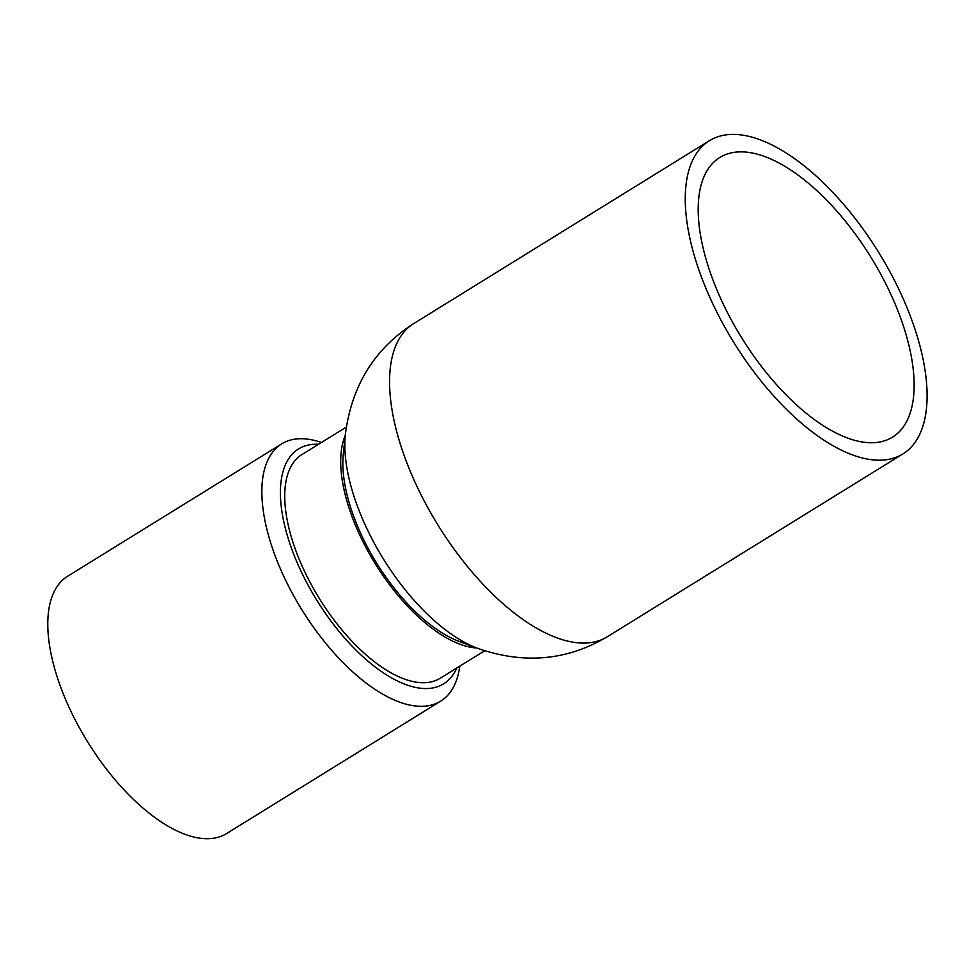 <?xml version="1.0" encoding="UTF-8"?>
<svg xmlns="http://www.w3.org/2000/svg" width="975" height="975" viewBox="0 0 975 975"><rect width="100%" height="100%" fill="white"/><g stroke="black" fill="none" stroke-linecap="round" stroke-linejoin="round"><path stroke-width="1.46" d="M321.445 442.479A151.21 70.054 58.3 0 0 286.687 441.358A151.21 70.054 58.3 0 0 281.653 443.893L67.58 576.286A151.21 70.054 58.3 0 0 87.543 741.743A151.21 70.054 58.3 0 0 226.663 833.503L440.724 701.11A151.21 70.054 58.3 0 0 459.773 666.144M281.653 443.893A151.21 70.054 58.3 0 0 298.46 604.159A151.21 70.054 58.3 0 0 435.691 703.658A151.21 70.054 58.3 0 0 440.724 701.11M318.52 444.283A138.06 63.96 58.3 0 0 303.652 576.627A138.06 63.96 58.3 0 0 439.128 686.12A138.06 63.96 58.3 0 0 456.848 667.948M896.866 456.958A184.08 85.288 58.3 0 0 902.996 453.862A184.08 85.288 58.3 0 0 882.533 258.765A184.08 85.288 58.3 0 0 715.479 137.646A184.08 85.288 58.3 0 0 709.349 140.741A184.08 85.288 58.3 0 0 729.812 335.851A184.08 85.288 58.3 0 0 896.866 456.958M887.152 439.859A164.361 76.147 58.3 0 0 892.625 437.092A164.361 76.147 58.3 0 0 874.356 262.897A164.361 76.147 58.3 0 0 725.193 154.757A164.361 76.147 58.3 0 0 719.721 157.511A164.361 76.147 58.3 0 0 737.99 331.719A164.361 76.147 58.3 0 0 887.152 439.859M709.349 140.741L413.656 323.615A184.08 85.288 -121.7 0 0 437.946 525.038A184.08 85.288 -121.7 0 0 607.315 636.736C567.06 660.672 523.733 664.499 477.311 648.217L458.933 641.318A128.2 59.402 -121.7 0 1 343.285 454.313L345.321 434.789A146.323 67.787 -121.7 0 1 345.321 434.777A146.323 67.787 -121.7 0 0 477.421 648.265M345.247 435.423A131.491 60.913 58.3 0 0 375.278 563.794A131.491 60.913 58.3 0 0 476.714 647.997M346.296 427.111L301.933 454.545A131.491 60.913 58.3 0 0 316.558 593.909A131.491 60.913 58.3 0 0 435.886 680.416A131.491 60.913 58.3 0 0 440.261 678.21L484.624 650.776M607.315 636.736L902.996 453.862M413.656 323.615C374.266 348.928 351.487 385.99 345.321 434.789"/></g></svg>
